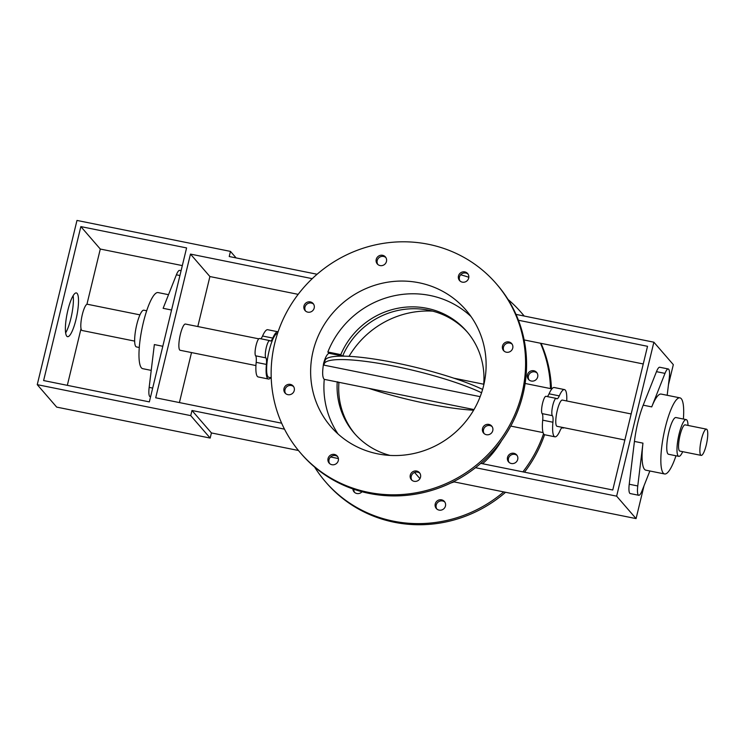 <?xml version="1.0" encoding="UTF-8"?>
<svg xmlns="http://www.w3.org/2000/svg" width="745" height="745" viewBox="0 0 745 745"><rect width="100%" height="100%" fill="white"/><g stroke="black" fill="none" stroke-linecap="round" stroke-linejoin="round"><path stroke-width="1.12" d="M414.592 472.442L419.947 478.625M454.133 481.903L450.762 483.03M643.252 363.96L524.145 339.934M644.006 485.824L636.072 518.604L616.636 496.161L653.877 342.197L673.322 364.65L668.461 384.727M636.072 518.604L453.37 481.745M550.499 388.592A129.379 124.303 -40.9 0 0 540.488 343.231M524.126 316.029A129.379 124.303 -40.9 0 0 521.128 312.416A129.379 124.303 -40.9 0 0 508.071 299.499M468.819 277.27A129.379 124.303 -40.9 0 0 460.643 274.793M314.595 467.041A129.379 124.303 -40.9 0 0 325.509 481.81A129.379 124.303 -40.9 0 0 503.732 491.905M522.906 471.864A129.379 124.303 -40.9 0 0 543.543 433.739M362.014 491.737A5.355 5.14 139.1 0 1 352.86 488.925M435.229 503.946A5.355 5.14 139.1 0 1 444.392 501.469A5.355 5.14 139.1 0 1 443.713 508.863A5.355 5.14 139.1 0 1 435.229 503.946M508.109 461.276A5.355 5.14 139.1 0 1 516.648 454.878A5.355 5.14 139.1 0 1 515.968 462.263A5.355 5.14 139.1 0 1 508.109 461.276M531.315 381.03A5.355 5.14 139.1 0 1 529.192 372.006A5.355 5.14 139.1 0 1 537.024 378.488A5.355 5.14 139.1 0 1 531.315 381.03M482.574 463.735A92.799 89.158 -40.9 0 0 501.618 440.593M197.807 326.534L209.904 276.544L190.469 254.092L155.705 397.793L281.647 423.197M190.469 254.092L312.239 278.658M284.488 429.157L191.977 410.495L190.739 415.626L37.25 384.653L76.977 220.436L230.466 251.4L229.227 256.531L317.091 274.253M43.61 380.555L149.345 401.89L186.595 247.927L80.851 226.601L43.61 380.555M496.179 283.612L497.148 284.73A129.379 124.303 139.1 0 1 522.99 394.366A129.379 124.303 139.1 0 1 428.096 491.43A129.379 124.303 139.1 0 1 301.539 454.124L300.561 452.997A129.379 124.303 -40.9 0 0 427.127 490.312A129.379 124.303 -40.9 0 0 522.012 393.248A129.379 124.303 -40.9 0 0 496.179 283.612A129.379 124.303 -40.9 0 0 316.998 274.328A129.379 124.303 -40.9 0 0 300.561 452.997M385.836 257.537A5.355 5.14 -40.9 0 0 377.827 264.466M313.58 304.137A5.355 5.14 139.1 0 1 305.04 310.544A5.355 5.14 139.1 0 1 305.72 303.15A5.355 5.14 139.1 0 1 313.58 304.137A5.355 5.14 -40.9 0 0 305.571 311.065M293.623 386.618A5.355 5.14 -40.9 0 0 285.614 393.546M337.662 456.666A5.355 5.14 -40.9 0 0 329.653 463.604M419.891 473.261A5.355 5.14 -40.9 0 0 411.883 480.199M484.138 433.59A5.355 5.14 -40.9 0 0 484.138 433.599A5.355 5.14 -40.9 0 1 492.147 426.662M512.104 344.181A5.355 5.14 -40.9 0 0 504.095 351.119M468.065 274.123A5.355 5.14 -40.9 0 0 460.056 281.061M616.636 496.161L475.506 467.692M653.877 342.197L516.006 314.39M480.758 463.362L612.763 489.996L647.526 346.304L518.436 320.257M37.25 384.653L56.685 407.105L210.174 438.069L211.422 432.938L298.456 450.502M330.584 456.983L338.37 458.548M209.904 276.544L298.168 294.349M179.415 402.57L191.512 352.571M86.923 304.323L100.296 249.044L182.32 265.592M67.32 385.342L81.028 328.666M368.775 388.341A89.232 14.751 -166.4 0 0 473.615 410.197M481.559 392.764A89.232 14.751 -166.4 0 0 386.096 364.612A89.232 14.751 -166.4 0 0 324.187 363.998L325.016 360.58A89.232 14.751 13.6 0 1 387.102 361.223A89.232 14.751 13.6 0 1 482.592 389.439M324.187 363.998A89.232 14.751 -166.4 0 0 324.187 365.19L480.162 396.657M134.659 341.108L82.09 330.501A13.382 2.98 -78.6 0 1 81.82 316.793A13.382 2.98 -78.6 0 1 87.389 304.258L139.948 314.865M190.739 415.626L210.174 438.069M191.977 410.495L211.422 432.938M236.118 257.919L230.466 251.4M100.296 249.044L80.851 226.601M624.85 439.997L557.055 426.317A13.382 2.98 -78.6 0 1 557.279 410.393A13.382 2.98 -78.6 0 1 562.354 400.084L631.155 413.959M701.166 455.391L679.85 451.097A13.382 2.98 -78.6 0 1 680.064 435.164A13.382 2.98 -78.6 0 1 685.139 424.855L706.456 429.157A13.382 2.98 101.4 0 0 701.38 439.466A13.382 2.98 101.4 0 0 701.166 455.391A13.382 2.98 101.4 0 0 706.735 442.865A13.382 2.98 101.4 0 0 706.456 429.157M390.045 455.419A75.841 72.87 139.1 0 1 354.322 433.292A75.841 72.87 139.1 0 1 337.215 381.962L324.252 379.345C322.362 377.547 322.157 372.183 323.628 363.262C325.192 357.665 326.953 354.331 328.927 353.251L327.856 352.012A89.232 85.731 139.1 0 1 471.008 316.532M338.034 433.972A89.232 85.731 139.1 0 1 324.252 379.345M337.82 381.831L337.215 381.962M338.09 382.148L338.891 383.06A75.841 72.87 -40.9 0 0 355.142 434.223M338.724 382.278A89.232 85.731 -40.9 0 0 338.621 382.753M432.612 311.121A89.232 85.731 -40.9 0 0 349.051 356.343M313.105 351.1A89.232 85.731 139.1 0 1 378.544 284.162A89.232 85.731 139.1 0 1 465.83 309.892A89.232 85.731 139.1 0 1 454.497 433.115A89.232 85.731 139.1 0 1 330.92 426.717A89.232 85.731 139.1 0 1 313.105 351.1M688.007 425.432A18.737 4.172 101.4 0 0 686.201 419.603A18.737 4.172 101.4 0 0 679.095 434.046A18.737 4.172 101.4 0 0 678.788 456.34A18.737 4.172 101.4 0 0 682.709 451.675M678.788 456.34L668.554 454.273A18.737 4.172 -78.6 0 1 668.861 431.979A18.737 4.172 -78.6 0 1 675.966 417.545L686.201 419.603M683.389 419.035A38.815 8.642 101.4 0 0 679.943 397.858A38.815 8.642 101.4 0 0 665.22 427.77A38.815 8.642 101.4 0 0 664.587 473.96A38.815 8.642 101.4 0 0 675.976 455.772M667.175 395.288L669.243 378.283A13.382 2.98 101.4 0 0 668.256 368.971A13.382 2.98 101.4 0 0 664.996 373.385L651.735 406.891A38.815 8.642 -78.6 0 1 661.178 394.077L679.943 397.858M664.587 473.96L645.831 470.17A38.815 8.642 -78.6 0 1 642.963 443.145L637.767 485.964A13.382 2.98 101.4 0 0 638.754 495.285A13.382 2.98 101.4 0 0 642.004 490.862L649.873 470.989M638.754 495.285L630.223 493.562A13.382 2.98 -78.6 0 1 629.236 484.241L634.433 441.422A38.815 8.642 -78.6 0 1 637.925 422.266A38.815 8.642 -78.6 0 1 643.205 405.168L656.475 371.662A13.382 2.98 -78.6 0 1 659.725 367.248L668.256 368.971M554.941 436.821L544.707 434.754A24.091 5.364 -78.6 0 1 542.695 420.161A11.212 2.496 101.4 0 0 542.136 413.615A8.921 1.984 -78.6 0 1 542.416 403.92A8.921 1.984 -78.6 0 1 545.973 396.312L556.208 398.379A8.921 1.984 101.4 0 0 552.65 405.988A8.921 1.984 101.4 0 0 552.371 415.673A11.212 2.496 -78.6 0 1 552.92 422.229A24.091 5.364 101.4 0 0 554.941 436.821A24.091 5.364 101.4 0 0 560.11 430.517A11.212 2.496 -78.6 0 1 562.512 427.593A11.212 2.496 -78.6 0 1 562.903 427.835A8.921 1.984 101.4 0 0 563.201 428.03A8.921 1.984 101.4 0 0 563.909 427.704M547.268 396.573A11.212 2.496 101.4 0 0 549.065 393.816A24.091 5.364 -78.6 0 1 554.233 387.521L564.468 389.588A24.091 5.364 101.4 0 0 559.299 395.884A11.212 2.496 -78.6 0 1 556.888 398.808A11.212 2.496 -78.6 0 1 556.506 398.566A8.921 1.984 101.4 0 0 556.208 398.379M566.721 400.959A24.091 5.364 101.4 0 0 564.468 389.588M327.856 352.012L340.791 354.629A75.841 72.87 139.1 0 1 466.724 331.376A75.841 72.87 139.1 0 1 483.775 383.47L484.101 383.535M467.525 332.317A75.841 72.87 -40.9 0 0 342.728 355.775M328.927 353.251L341.862 355.868L342.719 355.784L341.862 355.868L340.791 354.629M151.226 370.386L142.723 368.673A38.815 8.642 -78.6 0 1 141.932 328.918A38.815 8.642 -78.6 0 1 158.08 292.58L168.528 294.685M255.945 365.572L180.16 350.28A13.382 2.98 -78.6 0 1 179.88 336.572A13.382 2.98 -78.6 0 1 185.449 324.047L258.757 338.835M268.423 379.019L258.198 376.951A24.091 5.364 -78.6 0 1 256.178 362.359A11.212 2.496 101.4 0 0 255.628 355.812A8.921 1.984 -78.6 0 1 255.908 346.118A8.921 1.984 -78.6 0 1 259.456 338.509L269.69 340.577A8.921 1.984 101.4 0 0 266.133 348.185A8.921 1.984 101.4 0 0 265.853 357.87A11.212 2.496 -78.6 0 1 266.412 364.426A24.091 5.364 101.4 0 0 268.423 379.019A24.091 5.364 101.4 0 0 270.77 377.668M260.759 338.77A11.212 2.496 101.4 0 0 262.557 336.014A24.091 5.364 -78.6 0 1 267.725 329.718L277.96 331.786A24.091 5.364 101.4 0 0 272.782 338.081A11.212 2.496 -78.6 0 1 270.379 341.014A11.212 2.496 -78.6 0 1 269.997 340.763A8.921 1.984 101.4 0 0 269.69 340.577M139.278 347.496L136.465 346.928A18.737 4.172 -78.6 0 1 136.074 327.735A18.737 4.172 -78.6 0 1 143.869 310.199L146.691 310.767M171.574 310.022L163.127 308.318L176.388 274.812A13.382 2.98 -78.6 0 1 179.647 270.398L181.091 270.686M150.574 396.796L150.145 396.713A13.382 2.98 -78.6 0 1 149.158 387.391L154.355 344.572L162.801 346.276M277.522 333.518A22.303 4.964 101.4 0 0 268.675 352.73A22.303 4.964 101.4 0 0 268.014 376.784A22.303 4.964 101.4 0 0 268.777 377.268L271.217 377.762M466.314 281.387A5.355 5.14 139.1 0 1 460.214 273.145A5.355 5.14 139.1 0 1 467.627 273.527A5.355 5.14 139.1 0 1 466.314 281.387M537.052 372.984A5.355 5.14 -40.9 0 0 529.043 379.922M506.377 352.217A5.355 5.14 139.1 0 1 504.244 343.203A5.355 5.14 139.1 0 1 512.085 349.675A5.355 5.14 139.1 0 1 506.377 352.217M509.077 462.403A5.355 5.14 -40.9 0 0 509.086 462.412A5.355 5.14 -40.9 0 1 517.095 455.474M483.16 432.472A5.355 5.14 139.1 0 1 491.709 426.065A5.355 5.14 139.1 0 1 491.029 433.46A5.355 5.14 139.1 0 1 483.16 432.472M444.84 502.065A5.355 5.14 -40.9 0 0 436.831 509.003M410.281 475.133A5.355 5.14 139.1 0 1 419.444 472.665A5.355 5.14 139.1 0 1 418.764 480.059A5.355 5.14 139.1 0 1 410.281 475.133M353.838 489.26A5.355 5.14 -40.9 0 0 354.592 492.417M330.426 455.223A5.355 5.14 139.1 0 1 336.535 463.465A5.355 5.14 139.1 0 1 329.122 463.083A5.355 5.14 139.1 0 1 330.426 455.223M290.373 384.392A5.355 5.14 139.1 0 1 292.496 393.407A5.355 5.14 139.1 0 1 284.665 386.925A5.355 5.14 139.1 0 1 290.373 384.392M386.459 261.476A5.355 5.14 139.1 0 1 377.296 263.944A5.355 5.14 139.1 0 1 377.976 256.55A5.355 5.14 139.1 0 1 386.459 261.476M544.567 434.717A129.379 124.303 139.1 0 1 524.489 472.19M505.576 492.277A129.379 124.303 139.1 0 1 326.478 482.928L325.509 481.81M521.128 312.416L522.096 313.533A129.379 124.303 139.1 0 1 524.21 316.038M541.019 343.343A129.379 124.303 139.1 0 1 551.44 388.778M65.635 332.885A22.303 4.964 101.4 0 0 73.15 295.681M77.126 293.418A22.303 4.964 -78.6 0 1 76.428 317.64A22.303 4.964 -78.6 0 1 67.534 336.666A22.303 4.964 -78.6 0 1 67.078 313.822A22.303 4.964 -78.6 0 1 76.362 292.934A22.303 4.964 -78.6 0 1 77.126 293.418M629.236 484.241L637.767 485.964M634.433 441.422L642.963 443.145M643.205 405.168L651.735 406.891M656.475 371.662L664.996 373.385M562.903 427.835L562.065 427.667M559.299 395.884L549.065 393.816M552.371 415.673L542.136 413.615M552.92 422.229L542.695 420.161M152.678 388.098L149.158 387.391M179.917 275.529L176.388 274.812M256.178 362.359L266.412 364.426M255.628 355.812L265.853 357.87M262.557 336.014L272.782 338.081M563.201 428.03L561.907 427.77M551.896 388.871L525.132 383.47M543.077 432.603L510.763 426.084M337.308 381.989L473.988 409.564M342.598 355.747L344.712 356.175M453.891 378.199L483.933 384.262"/></g></svg>
